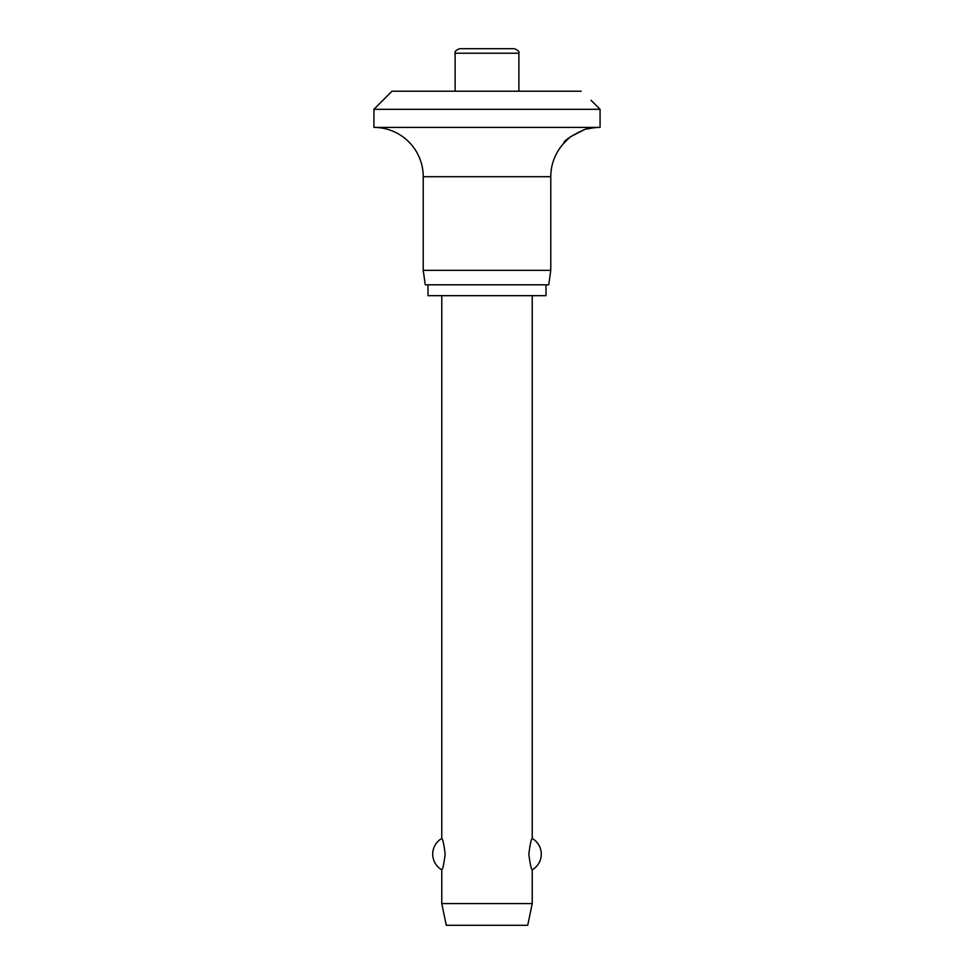 <?xml version="1.0" encoding="UTF-8"?>
<svg xmlns="http://www.w3.org/2000/svg" width="974" height="974" viewBox="0 0 974 974"><rect width="100%" height="100%" fill="white"/><g stroke="black" fill="none" stroke-linecap="round" stroke-linejoin="round"><path stroke-width="1.46" d="M591.035 100.261L600.081 109.307L373.919 109.307L392.011 91.215L581.088 91.215M581.003 91.142C593.665 102.745 593.665 102.745 581.003 91.142M583.852 129.907L570.119 136.969L563.897 143.215C562.132 139.915 590.037 125.524 591.035 128.239A49.309 49.309 0 0 1 600.081 127.399L600.081 109.307M373.919 109.307L373.919 127.399A49.309 49.309 0 0 1 423.227 176.708L423.227 270.334L425.261 284.81L548.739 284.81L550.773 270.334L550.773 176.708A49.309 49.309 0 0 1 563.897 143.215M591.035 128.239L587.334 128.97M427.976 284.81L427.976 295.67L546.024 295.67L546.024 284.81M455.114 91.215L455.114 53.229C454.408 51.744 455.917 50.234 459.631 48.7L514.369 48.7C518.083 50.234 519.592 51.744 518.886 53.229L518.886 91.215M441.77 295.67L441.77 838.456C442.805 839.052 443.937 844.275 445.155 854.125C443.937 863.962 442.805 869.185 441.77 869.794L441.77 903.592L446.287 925.3L527.713 925.3L532.23 903.592L532.23 869.794C531.195 869.185 530.063 863.962 528.845 854.125C530.063 844.275 531.195 839.052 532.23 838.456L532.23 295.67M441.77 903.592L532.23 903.592M423.227 270.334L550.773 270.334M373.919 127.399L600.081 127.399M455.114 53.229L518.886 53.229M423.227 176.708L550.773 176.708M532.23 869.794A18.092 18.092 0 0 0 532.23 838.456M441.77 838.456A18.092 18.092 0 0 0 441.77 869.794"/></g></svg>
